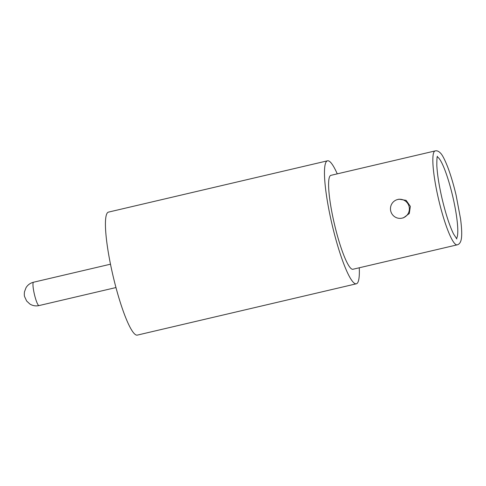<?xml version="1.0" encoding="UTF-8"?>
<svg xmlns="http://www.w3.org/2000/svg" width="486" height="486" viewBox="0 0 486 486"><rect width="100%" height="100%" fill="white"/><g stroke="black" fill="none" stroke-linecap="round" stroke-linejoin="round"><path stroke-width="0.73" d="M402.201 218.111L403.58 217.771L409.297 213.524L410.348 206.362L406.138 200.36L399.012 199.187L397.633 199.527A9.568 9.447 76.2 0 1 409.115 206.665A9.568 9.447 76.2 0 1 402.201 218.111A9.568 9.447 76.2 0 1 390.72 210.973A9.568 9.447 76.2 0 1 397.633 199.527M137.307 335.109A63.162 10.097 -103.2 0 1 137.289 335.115A63.162 10.097 -103.2 0 1 113.062 275.969A63.162 10.097 -103.2 0 1 108.463 212.121A63.162 10.097 -103.2 0 1 108.475 212.115A63.162 10.097 -103.2 0 1 108.493 212.115M337.266 173.854A63.162 10.097 76.8 0 0 327.515 160.805A63.162 10.097 76.8 0 0 332.102 224.66A63.162 10.097 76.8 0 0 356.329 283.8A63.162 10.097 76.8 0 0 359.269 267.78M327.515 160.805A63.162 10.097 76.8 0 0 327.497 160.811L108.475 212.115M330.936 175.337A48.236 7.709 76.8 0 0 330.917 175.343A48.236 7.709 76.8 0 0 330.905 175.343A48.236 7.709 76.8 0 0 334.423 224.107A48.236 7.709 76.8 0 0 352.921 269.268A48.236 7.709 76.8 0 0 352.933 269.262L457.168 244.847A48.236 7.709 -103.2 0 1 457.168 244.847A48.236 7.709 -103.2 0 1 438.664 199.685A48.236 7.709 -103.2 0 1 435.152 150.927A48.236 7.709 -103.2 0 1 435.164 150.921A48.236 7.709 -103.2 0 1 435.195 150.915M356.329 283.8A63.162 10.097 76.8 0 0 356.341 283.8L137.289 335.115M456.372 238.529A42.106 6.731 76.8 0 0 452.721 196.35A42.106 6.731 76.8 0 0 437.26 156.935M110.492 264.196L33.54 282.226A11.992 1.92 76.8 0 0 33.534 282.226A11.992 1.92 76.8 0 0 34.409 294.352A11.992 1.92 76.8 0 0 39.014 305.579L115.966 287.554M457.168 244.847L457.211 244.835C458.936 244.422 460.163 243.055 460.898 240.74C461.907 237.654 462.156 231.306 460.558 218.907L456.141 195.372C453.572 184.516 450.741 175.027 447.655 166.905C444.611 159.22 442.169 154.572 440.334 152.95C438.603 151.17 436.884 150.49 435.164 150.921L330.917 175.343M456.846 238.972L453.505 233.881C449.489 225.571 445.65 213.694 441.974 198.239C439.04 185.397 437.333 174.565 436.841 165.738C436.811 159.201 437.023 156.067 437.485 156.328M39.014 305.579C35.77 306.283 32.738 305.779 29.919 304.066L26.639 301.016L24.616 296.636C24.257 295.737 24.215 294.109 24.488 291.764L26.056 287.639C27.787 284.881 30.241 283.089 33.413 282.257"/></g></svg>
